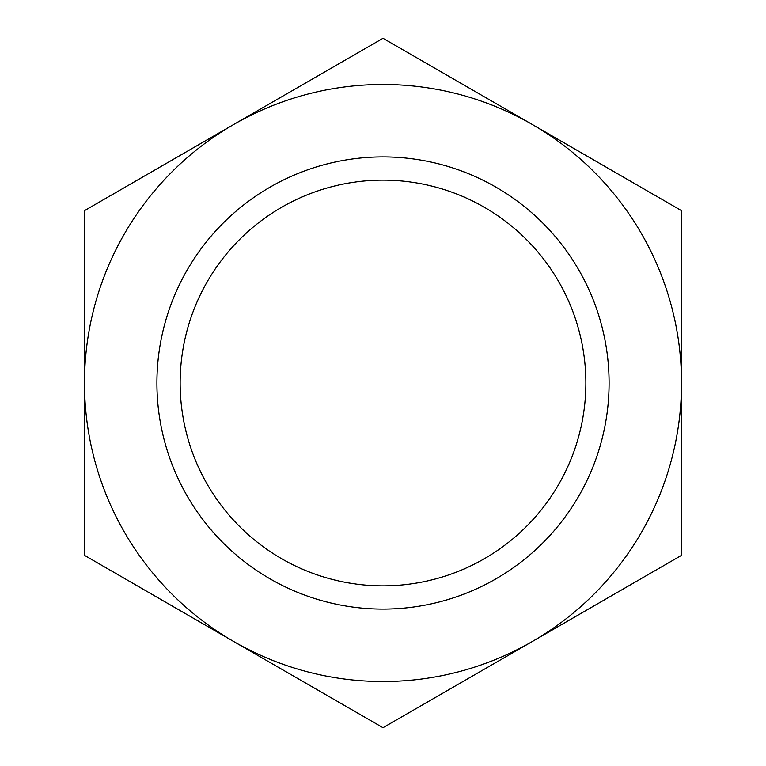 <?xml version="1.0" encoding="UTF-8"?>
<svg xmlns="http://www.w3.org/2000/svg" width="766" height="766" viewBox="0 0 766 766"><rect width="100%" height="100%" fill="white"/><g stroke="black" fill="none" stroke-linecap="round" stroke-linejoin="round"><path stroke-width="1.15" d="M532.255 124.475L383 38.3L84.48 210.65L84.48 555.35L383 727.7L681.52 555.35L681.52 383A298.52 298.52 0 0 0 233.745 124.475A298.52 298.52 0 0 0 233.745 641.525A298.52 298.52 0 0 0 681.52 383L681.52 210.65L532.255 124.475M156.915 383A226.085 226.085 0 0 0 496.042 578.799A226.085 226.085 0 0 0 496.042 187.201A226.085 226.085 0 0 0 156.915 383M180.144 383A202.856 202.856 0 0 0 484.428 558.682A202.856 202.856 0 0 0 484.428 207.318A202.856 202.856 0 0 0 180.144 383"/></g></svg>
